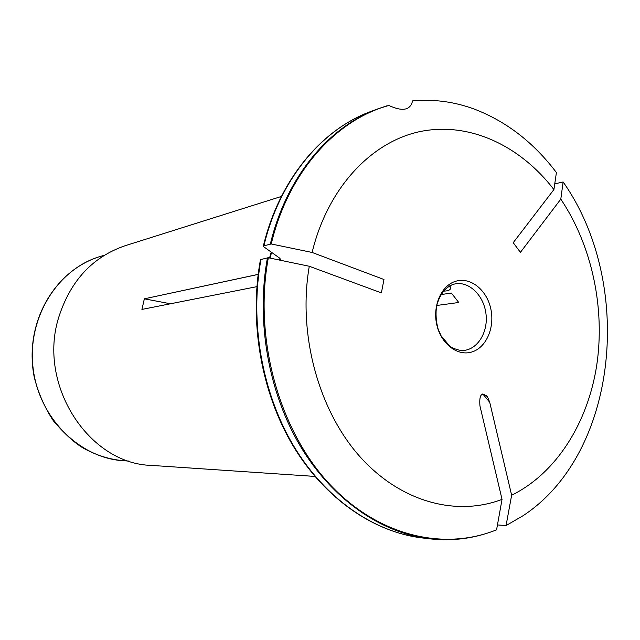 <?xml version="1.0" encoding="UTF-8"?>
<svg xmlns="http://www.w3.org/2000/svg" width="640" height="640" viewBox="0 0 640 640"><rect width="100%" height="100%" fill="white"/><g stroke="black" fill="none" stroke-linecap="round" stroke-linejoin="round"><path stroke-width="0.96" d="M309.288 266.264L381.392 292.888L383.968 279.504L312.12 252.464C327.712 187.704 371.6 141.552 420.48 131.48C469.552 121.576 520.16 145.656 553.912 189.56L513.216 242.688L520.432 252.336L560.8 199.128C592.08 245.824 605.368 308.576 596.632 365.952C587.608 423.16 556.304 473.24 511.64 495.24L489.72 402.264L487.48 396.832C481.576 391.608 479.064 394.632 479.944 405.904L502.04 499.376C455.912 516.976 399.416 501.888 358.56 455.112C317.824 408.368 297.728 332.792 309.288 266.264L268.336 257.744C253.752 336.304 277.8 426.28 326.64 480.904C375.6 535.608 442.744 551.688 496.576 529.808L502.04 499.376M472.496 351.776C458.272 356.824 441.376 344.512 436.904 325.264C432.216 306.088 441.312 285.32 455.832 281.216C470.296 276.816 486.408 289.552 490.648 308.136C495.096 326.664 486.784 347.008 472.496 351.776M553.912 189.56L556.408 172.56C533.816 142.648 506.544 121.528 474.584 109.2C454.416 101.72 433.736 98.952 412.544 100.904L412.928 100.816M386.76 105.88L377.944 108.832L388.8 105.448C402.528 111.792 410.44 110.28 412.544 100.904M388.8 105.448C335.576 120.08 288.192 172.48 271.256 243.968L263.376 245.944L263.792 246.792L279.872 258.288L280.384 259.344L278.744 259.912M312.12 252.464L271.256 243.968M268.336 257.744L260.456 259.592C248.92 322.136 261.36 392.624 293.032 445.768C324.912 498.816 373.704 532.08 421.984 537.904L429.28 538.776C441.056 540.16 452.648 540.048 464.056 538.44M314.896 476.424L151.272 465.392C88.84 463.872 37.216 384.832 58.768 317.208C70.504 280.728 92.6 256.912 125.048 245.752L281.4 196.448M436.688 305.48L458.768 302.488L451.384 293.064L440.904 294.592M256.88 286.656L141.92 309.424L144.368 298.816L170.472 303.768M443.376 291.12C447.72 291.072 450.136 290.16 450.632 288.376L449.496 285.928M270.344 244.072C286.24 177.224 328.768 126.656 377.944 108.832L369.336 112.048C320.712 130.44 279.056 180.472 263.376 245.928M560.8 199.128L563.136 181.968L554.784 183.848M497.672 524.944L506.064 525.568L511.64 495.24M506.064 525.568L523.12 515.68C618.408 453.08 634.616 283.536 563.136 181.968M258.144 274.424L144.368 298.816L258.152 274.376M489.72 402.264L482.76 393.936M269.992 258.088L271.608 252.376M267.424 257.84C255.856 320.984 268.4 392.296 300.224 445.968C332.264 499.536 381.136 532.968 429.28 538.776C447.904 540.912 465.92 539.448 483.336 534.384M279.632 259.712L279.968 258.352M463.576 350.464C477.784 349.376 488.264 332.008 485.992 313.976C483.952 295.912 469.68 281.488 455.616 283.776L453.224 284.328C445.272 287.4 439.728 294.6 436.592 305.928C435.536 313.736 436.032 321.408 438.088 328.936L441.032 335.68L449.496 345.856C450.84 347.288 458.128 350.888 463.576 350.464M129.032 461.048L124.984 460.84C80.56 459.024 38.928 418.584 33.088 368.12C26.88 317.696 57.824 268.608 100.568 256.384L104.4 255.24M369.376 112.04C321.104 130.272 279.584 180.144 263.936 245.656M261.016 259.304C249.488 321.928 261.944 392.608 293.576 445.832C325.424 498.952 374.04 532.12 421.984 537.904M486 395.064L487.48 396.832M269.536 257.992L271.232 252.112M431.36 100.376L412.912 100.824M124.984 460.84C110.352 459.736 96.384 455.448 83.056 447.976C74.232 442.68 64.344 433.64 53.408 420.848C44.6 407.504 38.208 392.904 34.224 377.056C23.464 322.376 55.192 269.8 100.568 256.384M450.176 286.464L450.632 288.376"/></g></svg>
